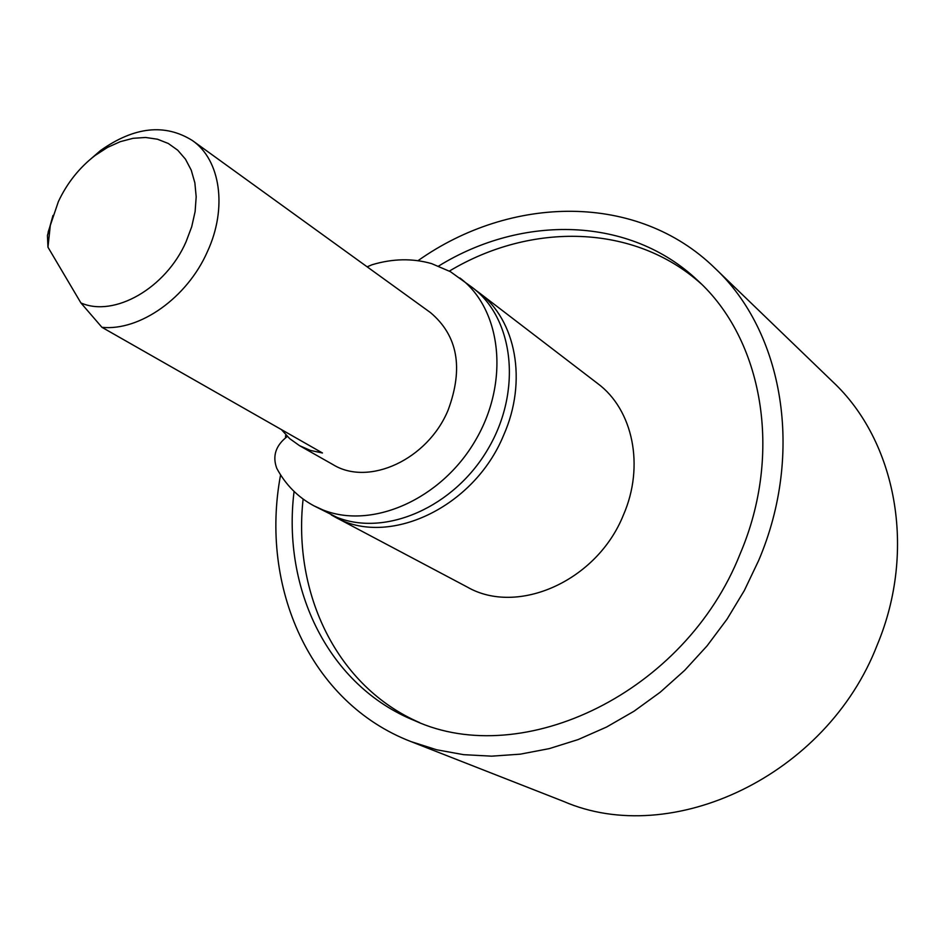 <?xml version="1.0" encoding="UTF-8"?>
<svg xmlns="http://www.w3.org/2000/svg" width="945" height="945" viewBox="0 0 945 945"><rect width="100%" height="100%" fill="white"/><g stroke="black" fill="none" stroke-linecap="round" stroke-linejoin="round"><path stroke-width="1.42" d="M294.072 491.435C281.988 589.255 328.435 685.999 415.032 720.799C523.022 770.128 685.255 692.744 740.1 553.924C783.334 452.938 762.603 339.196 697.575 280.37C629.831 216.169 522.538 214.279 438.657 266.041M303.121 499.078C292.584 593.673 336.975 686.802 419.639 722.618M475.524 290.08L478.772 292.454C516.029 319.859 527.7 381.142 503.626 435.232C473.929 507.902 387.793 547.757 334.79 516.88L331.282 514.919M478.772 292.454L597.665 383.528C632.961 409.575 644.844 466.015 623.381 515.072C597.004 581.033 517.494 616.128 467.149 586.987L334.79 516.88M417.985 260.69C511.068 194.835 637.343 192.402 714.822 268.073C783.098 331.683 804.644 452.749 758.658 560.503L744.329 590.542L727.059 619.14L707.073 645.872L684.676 670.348L660.212 692.224L634.048 711.207L606.56 727.048L578.175 739.557L549.293 748.617L520.305 754.157L491.636 756.165L463.629 754.665L436.661 749.775L411.04 741.612C309.96 702.737 259.521 586.928 280.582 474.874M714.822 268.073L832.769 381.78C896.037 440.913 917.134 549.718 877.232 644.927C826.591 776.223 671.434 848.338 563.563 801.407L411.04 741.612M701.143 283.807C634.13 223.599 530.972 222.063 449.383 271.085M285.65 437.57L285.496 435.822M367.144 266.821L372.153 264.718C392.837 258.54 412.67 258.186 431.676 263.643L450.434 271.688L472.394 287.563C514.08 318.748 522.266 391.195 487.986 449.029C454.143 507.111 385.69 536.925 336.94 517.352L313.764 505.74C297.864 497.153 285.52 484.667 276.743 468.271C272.231 455.951 275.775 445.343 287.339 436.448M459.872 277.972C501.771 309.31 509.875 382.359 475.229 440.772C441.043 499.432 372.07 529.637 323.06 509.993L313.764 505.74M87.283 161.985L100.477 150.562C134.237 126.689 164.879 123.346 192.39 140.521C220.504 159.918 227.65 208.101 207.38 251.713C187.181 297.781 139.765 331.258 101.942 327.313L80.904 302.92C114.121 317.662 165.907 288.213 186.071 241.755L191.717 226.729L195.119 211.562L196.182 196.773L194.859 182.822L191.244 170.159L185.468 159.173L177.719 150.196L168.281 143.475L157.461 139.21L145.589 137.474L133.056 138.313L120.239 141.679L107.506 147.42L95.232 155.382C79.486 167.478 67.201 182.869 58.389 201.568L50.309 225.406L47.959 247.188L47.439 235.482L52.991 215.425M192.39 140.521L430.507 312.618C457.793 335.64 463.664 368.113 448.131 410.071C427.742 459.601 368.715 486.699 333.006 464.609L299.506 445.65L310.48 450.446L322.469 452.986L101.942 327.313M281.374 429.562L289.642 438.598L299.506 445.65M80.904 302.92L47.959 247.188M95.232 155.382L100.477 150.562M50.309 225.406L48.124 232.186"/></g></svg>
